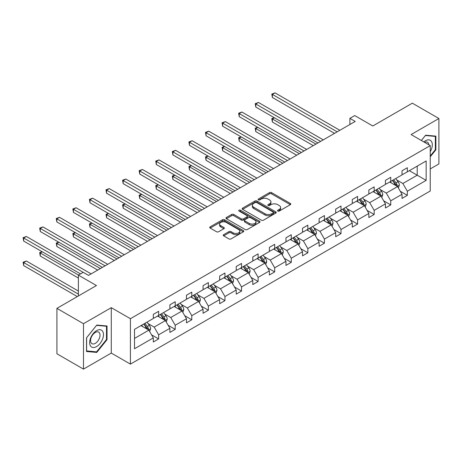 <?xml version="1.0" encoding="UTF-8"?>
<svg xmlns="http://www.w3.org/2000/svg" width="462" height="462" viewBox="0 0 462 462"><rect width="100%" height="100%" fill="white"/><g stroke="black" fill="none" stroke-linecap="round" stroke-linejoin="round"><path stroke-width="0.69" d="M277.806 211.065A1.034 0.595 0 0 0 279.267 211.065L290.35 204.666A1.473 0.849 0 0 0 290.783 204.065A1.473 0.849 0 0 0 290.35 203.459L271.569 192.619A1.473 0.849 0 0 0 269.485 192.619L258.402 199.018A1.034 0.595 0 0 0 258.096 199.44A1.034 0.595 0 0 0 258.402 199.861A1.034 0.595 0 0 0 259.863 199.861L261.296 199.035A4.724 2.726 0 0 1 267.972 199.035L269.537 199.936A4.724 2.726 0 0 1 270.923 201.865A4.724 2.726 0 0 1 269.537 203.794L268.104 204.62A1.034 0.595 0 0 0 267.798 205.041A1.034 0.595 0 0 0 268.104 205.463A1.034 0.595 0 0 0 269.565 205.463L270.998 204.637A4.724 2.726 0 0 1 277.674 204.637L279.239 205.538A4.724 2.726 0 0 1 280.625 207.467A4.724 2.726 0 0 1 279.239 209.396L277.806 210.222A1.034 0.595 0 0 0 277.5 210.643A1.034 0.595 0 0 0 277.806 211.065L277.806 210.222M430.238 168.925L438.9 163.923L438.9 118.515L412.329 103.176L372.794 125.999L354.724 115.569L349.89 118.359L349.89 124.497M83.489 369.115L111.284 353.072L111.284 307.663L83.489 323.706L83.489 369.115L56.918 353.776L56.918 308.368L96.454 285.539L78.39 275.109L78.39 295.975M83.489 323.706L56.918 308.368M223.689 234.661A1.473 0.849 0 0 0 223.256 235.262A1.473 0.849 0 0 0 223.689 235.868L228.956 238.906A1.473 0.849 0 0 0 231.04 238.906L243.353 231.803A1.473 0.849 0 0 0 243.786 231.196A1.473 0.849 0 0 0 243.353 230.596L224.572 219.756A1.473 0.849 0 0 0 222.488 219.756L210.175 226.859A1.473 0.849 0 0 0 209.742 227.466A1.473 0.849 0 0 0 210.175 228.066L216.539 231.739A1.473 0.849 0 0 0 218.63 231.739L223.897 228.696A1.473 0.849 0 0 0 224.33 228.095A1.473 0.849 0 0 0 223.897 227.495L220.738 225.67A3.944 2.281 0 0 1 219.583 224.058A3.944 2.281 0 0 1 222.02 221.956A3.944 2.281 0 0 1 226.322 222.447L238.681 229.585A3.944 2.281 0 0 1 239.842 231.196A3.944 2.281 0 0 1 237.404 233.304A3.944 2.281 0 0 1 233.102 232.808L231.04 231.618A1.473 0.849 0 0 0 228.956 231.618L223.689 234.661L223.689 235.868L228.956 232.848L228.956 231.618M78.39 275.109L83.224 272.32L88.537 275.387L355.203 121.431L349.89 118.359M111.284 307.663L130.411 318.705L430.238 145.605L430.238 191.014L130.411 364.114L130.411 318.705M438.9 118.515L411.105 134.558L430.238 145.605M261.4 220.178A1.473 0.849 0 0 0 263.484 220.178L275.797 213.069A1.473 0.849 0 0 0 276.23 212.468A1.473 0.849 0 0 0 275.797 211.862L257.016 201.022A1.473 0.849 0 0 0 254.932 201.022L242.619 208.131A1.473 0.849 0 0 0 242.192 208.732A1.473 0.849 0 0 0 242.619 209.332L261.4 220.178M239.437 211.29A1.034 0.595 0 0 1 240.483 211.434L240.483 210.21L259.575 221.229A1.473 0.849 0 0 1 260.008 221.829A1.473 0.849 0 0 1 259.575 222.436L247.262 229.539A1.473 0.849 0 0 1 245.178 229.539L226.397 218.699L231.67 215.679L231.67 214.455L226.397 217.498A1.473 0.849 0 0 0 225.97 218.099A1.473 0.849 0 0 0 226.397 218.699L226.397 217.498M231.67 215.679A1.473 0.849 0 0 1 233.755 215.679L233.755 214.455A1.473 0.849 0 0 0 231.67 214.455M233.755 214.455L241.372 218.849A1.473 0.849 0 0 0 243.457 218.849L246.951 216.834A1.473 0.849 0 0 0 247.384 216.228A1.473 0.849 0 0 0 246.951 215.627L239.021 211.053A1.034 0.595 0 0 1 238.721 210.632A1.034 0.595 0 0 1 239.356 210.077A1.034 0.595 0 0 1 240.483 210.21M134.506 329.354L153.32 318.491L153.32 314.379L158.633 311.313L158.633 315.425L169.9 308.922L169.9 304.81L175.213 301.738L175.213 305.85L186.481 299.347L186.481 295.235L191.794 292.169L191.794 296.281L203.061 289.778L203.061 285.666L208.374 282.594L208.374 286.706L219.641 280.203L219.641 276.091L224.954 273.025L224.954 277.136L236.221 270.628L236.221 266.516L241.534 263.45L241.534 267.562L252.801 261.059L252.801 256.947L258.114 253.881L258.114 257.992L269.381 251.484L269.381 247.372L274.694 244.306L274.694 248.417L285.961 241.915L285.961 237.803L291.274 234.736L291.274 238.842L302.541 232.34L302.541 228.228L307.854 225.161L307.854 229.273L319.121 222.771L319.121 218.659L324.434 215.587L324.434 219.698L335.701 213.196L335.701 209.084L341.014 206.017L341.014 210.129L352.281 203.621L352.281 199.515L357.594 196.442L357.594 200.554L368.861 194.052L368.861 189.94L374.174 186.873L374.174 190.985L385.441 184.477L385.441 180.365L390.754 177.298L390.754 181.41L402.021 174.907L402.021 170.796L407.334 167.729L407.334 171.835L426.149 160.978L426.149 180.365L407.334 191.228L407.334 195.339L402.021 198.406L402.021 194.294L390.754 200.803L390.754 204.914L385.441 207.981L385.441 203.869L374.174 210.372L374.174 214.483L368.861 217.55L368.861 213.444L357.594 219.947L357.594 224.058L352.281 227.125L352.281 223.013L341.014 229.516L341.014 233.628L335.701 236.7L335.701 232.588L324.434 239.091L324.434 243.203L319.121 246.269L319.121 242.157L307.854 248.666L307.854 252.772L302.541 255.844L302.541 251.732L291.274 258.235L291.274 262.347L285.961 265.413L285.961 261.301L274.694 267.81L274.694 271.922L269.381 274.988L269.381 270.876L258.114 277.379L258.114 281.491L252.801 284.557L252.801 280.451L241.534 286.954L241.534 291.066L236.221 294.132L236.221 290.021L224.954 296.523L224.954 300.635L219.641 303.707L219.641 299.595L208.374 306.098L208.374 310.21L203.061 313.276L203.061 309.165L191.794 315.673L191.794 319.779L186.481 322.851L186.481 318.74L175.213 325.242L175.213 329.354L169.9 332.421L169.9 328.309L158.633 334.817L158.633 338.929L153.32 341.996L153.32 337.884L134.506 348.746L134.506 329.354M157.571 316.037L165.436 320.582L154.169 327.084L148.019 323.533M154.169 327.084L158.633 334.817M165.436 320.582L169.9 328.309M153.32 317.51L154.169 318L158.633 315.425M174.151 306.468L182.016 311.007L170.749 317.51L164.599 313.958M170.749 317.51L175.213 325.242M182.016 311.007L186.481 318.74M169.9 307.94L170.749 308.431L175.213 305.85M190.731 296.893L198.596 301.432L187.329 307.94L181.179 304.389M187.329 307.94L191.794 315.673M198.596 301.432L203.061 309.165M186.481 298.365L187.329 298.856L191.794 296.281M207.311 287.324L215.177 291.863L203.909 298.365L197.759 294.814M203.909 298.365L208.374 306.098M215.177 291.863L219.641 299.595M203.061 288.796L203.909 289.287L208.374 286.706M223.891 277.749L231.757 282.288L220.49 288.796L214.339 285.245M220.49 288.796L224.954 296.523M231.757 282.288L236.221 290.021M219.641 279.221L220.49 279.712L224.954 277.136M240.471 268.174L248.337 272.719L237.07 279.221L230.919 275.67M237.07 279.221L241.534 286.954M248.337 272.719L252.801 280.451M236.221 269.646L237.07 270.137L241.534 267.562M257.051 258.605L264.917 263.144L253.65 269.646L247.499 266.095M253.65 269.646L258.114 277.379M264.917 263.144L269.381 270.876M252.801 260.077L253.65 260.568L258.114 257.992M273.631 249.03L281.497 253.574L270.23 260.077L264.079 256.526M270.23 260.077L274.694 267.81M281.497 253.574L285.961 261.301M269.381 250.502L270.23 250.993L274.694 248.417M290.211 239.46L298.077 244L286.81 250.502L280.659 246.951M286.81 250.502L291.274 258.235M298.077 244L302.541 251.732M285.961 240.933L286.81 241.424L291.274 238.842M306.791 229.885L314.657 234.425L303.39 240.933L297.239 237.381M303.39 240.933L307.854 248.666M314.657 234.425L319.121 242.157M302.541 231.358L303.39 231.849L307.854 229.273M323.371 220.316L331.237 224.855L319.97 231.358L313.819 227.806M319.97 231.358L324.434 239.091M331.237 224.855L335.701 232.588M319.121 221.789L319.97 222.28L324.434 219.698M339.951 210.741L347.817 215.28L336.55 221.789L330.399 218.237M336.55 221.789L341.014 229.516M347.817 215.28L352.281 223.013M335.701 212.214L336.55 212.705L341.014 210.129M356.531 201.166L364.397 205.711L353.13 212.214L346.979 208.662M353.13 212.214L357.594 219.947M364.397 205.711L368.861 213.444M352.281 202.639L353.13 203.13L357.594 200.554M373.111 191.597L380.977 196.136L369.71 202.639L363.559 199.087M369.71 202.639L374.174 210.372M380.977 196.136L385.441 203.869M368.861 193.07L369.71 193.561L374.174 190.985M389.691 182.022L397.557 186.567L386.29 193.07L380.139 189.518M386.29 193.07L390.754 200.803M397.557 186.567L402.021 194.294M385.441 183.495L386.29 183.986L390.754 181.41M409.355 170.674L417.221 175.213L402.87 183.495L396.719 179.943M402.87 183.495L407.334 191.228M426.149 180.365L417.221 175.213L417.221 166.129L426.149 160.978M111.284 353.072L130.411 364.114M402.021 173.926L402.87 174.417L407.334 171.835M134.506 338.438L148.856 330.151L140.991 325.612M148.856 330.151L153.32 337.884M400.265 191.256L407.334 195.339M383.685 200.831L390.754 204.914M367.105 210.406L374.174 214.483M350.525 219.976L357.594 224.058M333.945 229.55L341.014 233.628M317.365 239.12L324.434 243.203M300.785 248.695L307.854 252.772M284.205 258.264L291.274 262.347M267.625 267.839L274.694 271.922M251.045 277.414L258.114 281.491M234.465 286.983L241.534 291.066M217.885 296.558L224.954 300.635M201.305 306.127L208.374 310.21M184.725 315.702L191.794 319.779M168.145 325.271L175.213 329.354M151.565 334.846L158.633 338.929M430.238 156.814L435.868 149.803L435.868 136.128L425.618 135.216L421.373 140.488M107.034 339.657L107.034 325.981L96.777 325.069L86.521 337.826L86.521 351.501L96.777 352.419L107.034 339.657L106.503 339.351M278.216 211.209L279.239 210.62A4.724 2.726 0 0 0 280.625 208.697L280.625 207.467M270.923 201.865L270.923 203.095A4.724 2.726 0 0 1 269.537 205.018L268.514 205.607M290.35 203.459L290.35 204.666L271.569 193.849A1.473 0.849 0 0 0 269.485 193.849L258.812 200.006M275.797 211.862L275.797 213.069L257.016 202.252A1.473 0.849 0 0 0 254.932 202.252L242.642 209.344M273.186 212.89A1.034 0.595 0 0 0 273.492 212.468A1.034 0.595 0 0 0 273.186 212.046L256.705 202.529A1.034 0.595 0 0 0 255.243 202.529L253.73 203.401A4.724 2.726 0 0 0 252.35 205.33A4.724 2.726 0 0 0 253.73 207.253L264.997 213.762A4.724 2.726 0 0 0 271.673 213.762L273.186 212.89L273.186 214.114A1.034 0.595 0 0 0 273.492 213.692L273.492 212.468M252.35 205.33L252.35 206.554A4.724 2.726 0 0 0 253.73 208.483L253.73 207.253M273.186 214.114L271.673 214.986A4.724 2.726 0 0 1 264.997 214.986L253.73 208.483M233.755 215.679L241.372 220.079A1.473 0.849 0 0 0 243.457 220.079L246.951 218.058A1.473 0.849 0 0 0 247.384 217.458L247.384 216.228M240.483 211.434L259.557 222.447M249.272 223.412A3.944 2.281 0 0 0 253.574 223.908A3.944 2.281 0 0 0 256.012 221.8A3.944 2.281 0 0 0 254.857 220.189L250.496 217.677A1.473 0.849 0 0 0 248.412 217.677L244.918 219.693A1.473 0.849 0 0 0 244.485 220.293A1.473 0.849 0 0 0 244.918 220.9L249.272 223.412L249.272 224.642A3.944 2.281 0 0 0 253.574 225.133A3.944 2.281 0 0 0 256.012 223.03L256.012 221.8M244.485 220.293L244.485 221.523A1.473 0.849 0 0 0 244.918 222.124L244.918 220.9M249.272 224.642L244.918 222.124M239.842 231.196L239.842 232.426A3.944 2.281 0 0 1 237.404 234.529A3.944 2.281 0 0 1 233.102 234.038L231.04 232.848A1.473 0.849 0 0 0 228.956 232.848M219.583 224.058L219.583 225.289A3.944 2.281 0 0 0 220.738 226.9L220.738 225.67M223.874 228.707L220.738 226.9M243.33 231.808L224.572 220.98A1.473 0.849 0 0 0 222.488 220.98L210.198 228.078M435.337 149.497L435.868 149.803M95.692 351.79L96.777 352.419M398.365 187.965L399.341 185.141A3.985 2.298 -120 0 0 398.071 181.751L395.686 178.563M391.406 183.016L390.367 181.63M274.405 117.798L272.389 118.965L272.389 122.032L313.271 145.634M396.968 186.226L397.193 185.308A3.985 2.298 -120 0 0 396.049 182.917L393.664 179.73M392.665 180.307L395.293 183.812A2.027 1.172 60 0 1 395.663 184.43L397.193 185.308M392.388 180.469L394.773 183.651A3.985 2.298 60 0 1 395.767 185.533M272.389 122.032L271.8 118.624L315.933 144.104M271.8 118.624L274.174 117.66M337.185 131.832L272.389 94.415L275.046 92.885L339.841 130.296M334.528 133.362L272.389 97.488L272.389 94.415L271.8 94.081L275.046 92.885M272.389 97.488L271.8 94.081M381.785 197.534L382.761 194.716A3.985 2.298 -120 0 0 381.491 191.32L379.106 188.138M374.826 192.585L373.787 191.204M257.825 127.368L255.804 128.534L255.804 131.601L296.691 155.209M380.388 195.796L380.613 194.883A3.985 2.298 -120 0 0 379.469 192.487L377.084 189.305M376.085 189.876L378.713 193.382A2.027 1.172 60 0 1 379.083 194L380.613 194.883M375.808 190.038L378.193 193.226A3.985 2.298 60 0 1 379.187 195.103M255.804 131.601L255.22 128.199L299.353 153.673M255.22 128.199L257.594 127.235M365.205 207.109L366.181 204.285A3.985 2.298 -120 0 0 364.911 200.895L362.526 197.707M358.246 202.16L357.207 200.779M241.245 136.943L239.224 138.109L239.224 141.176L280.111 164.784M363.808 205.371L364.033 204.458A3.985 2.298 -120 0 0 362.889 202.061L360.504 198.874M359.505 199.451L362.133 202.957A2.027 1.172 60 0 1 362.503 203.575L364.033 204.458M359.228 199.613L361.613 202.795A3.985 2.298 60 0 1 362.606 204.678M239.224 141.176L238.64 137.768L282.773 163.248M238.64 137.768L241.014 136.804M320.605 141.401L255.804 103.99L258.466 102.454L323.261 139.87M317.948 142.937L255.804 107.057L255.804 103.99L255.22 103.65L258.466 102.454M255.804 107.057L255.22 103.65M304.025 150.976L239.224 113.56L241.886 112.029L306.681 149.44M301.368 152.506L239.224 116.632L239.224 113.56L238.64 113.225L241.886 112.029M239.224 116.632L238.64 113.225M430.238 151.669A9.771 5.642 120 0 0 431.387 149.301A9.771 5.642 120 0 0 430.948 140.812A9.771 5.642 120 0 0 423.827 141.903M428.852 144.808A6.687 3.863 120 0 0 427.489 142.25A6.687 3.863 120 0 0 424.59 142.342M421.396 140.5L425.404 135.516L435.337 136.405L435.337 149.653L430.238 156M434.678 136.024L435.337 136.405M102.547 339.154A9.771 5.642 120 0 0 100.017 329.718A9.771 5.642 120 0 0 90.581 338.086A9.771 5.642 120 0 0 93.11 347.522A9.771 5.642 120 0 0 102.547 339.154M99.399 338.259A6.687 3.863 120 0 0 98.649 332.103A6.687 3.863 120 0 0 91.21 337.526A6.687 3.863 120 0 0 91.961 343.688A6.687 3.863 120 0 0 99.399 338.259M86.625 350.981L86.625 337.734L96.564 325.369L106.503 326.259L106.503 339.506L96.564 351.871L86.521 350.918M105.844 325.877L106.503 326.259M348.625 216.684L349.601 213.86A3.985 2.298 -120 0 0 348.331 210.464L345.946 207.282M341.666 211.729L340.627 210.349M224.665 146.512L222.644 147.678L222.644 150.751L263.531 174.353M347.228 214.946L347.453 214.027A3.985 2.298 -120 0 0 346.309 211.631L343.924 208.449M342.925 209.026L345.553 212.532A2.027 1.172 60 0 1 345.923 213.144L347.453 214.027M342.648 209.182L345.033 212.37A3.985 2.298 60 0 1 346.026 214.252M222.644 150.751L222.06 147.343L266.187 172.817M222.06 147.343L224.434 146.379M287.445 160.545L222.644 123.135L225.306 121.598L290.101 159.015M284.788 162.081L222.644 126.201L222.644 123.135L222.06 122.8L225.306 121.598M222.644 126.201L222.06 122.8M332.045 226.253L333.021 223.429A3.985 2.298 -120 0 0 331.751 220.039L329.366 216.851M325.086 221.304L324.047 219.924M208.085 156.087L206.064 157.253L206.064 160.32L246.951 183.928M330.648 224.515L330.873 223.602A3.985 2.298 -120 0 0 329.729 221.206L327.344 218.018M326.345 218.595L328.973 222.101A2.027 1.172 60 0 1 329.342 222.719L330.873 223.602M326.068 218.757L328.453 221.939A3.985 2.298 60 0 1 329.446 223.822M206.064 160.32L205.48 156.913L249.607 182.392M205.48 156.913L207.854 155.954M270.865 170.12L206.064 132.71L208.726 131.173L273.521 168.584M268.208 171.656L206.064 135.776L206.064 132.71L205.48 132.369L208.726 131.173M206.064 135.776L205.48 132.369M315.465 235.828L316.441 233.004A3.985 2.298 -120 0 0 315.171 229.614L312.786 226.426M308.506 230.873L307.467 229.493M191.505 165.656L189.484 166.822L189.484 169.895L230.371 193.497M314.068 234.09L314.293 233.171A3.985 2.298 -120 0 0 313.149 230.775L310.764 227.593M309.765 228.17L312.393 231.676A2.027 1.172 60 0 1 312.762 232.288L314.293 233.171M309.488 228.326L311.873 231.514A3.985 2.298 60 0 1 312.866 233.397M189.484 169.895L188.9 166.487L233.027 191.967M188.9 166.487L191.274 165.523M254.285 179.689L189.484 142.279L192.146 140.748L256.941 178.159M251.628 181.225L189.484 145.345L189.484 142.279L188.9 141.944L192.146 140.748M189.484 145.345L188.9 141.944M298.885 245.397L299.861 242.573A3.985 2.298 -120 0 0 298.591 239.183L296.206 236.001M291.926 240.448L290.887 239.068M174.925 175.231L172.903 176.397L172.903 179.464L213.791 203.072M297.488 243.659L297.713 242.746A3.985 2.298 -120 0 0 296.569 240.35L294.184 237.162M293.185 237.739L295.813 241.245A2.027 1.172 60 0 1 296.182 241.863L297.713 242.746M292.908 237.901L295.293 241.089A3.985 2.298 60 0 1 296.286 242.966M172.903 179.464L172.32 176.062L216.447 201.536M172.32 176.062L174.694 175.098M237.705 189.264L172.903 151.854L175.56 150.317L240.361 187.728M235.048 190.8L172.903 154.92L172.903 151.854L172.32 151.513L175.56 150.317M172.903 154.92L172.32 151.513M282.305 254.972L283.281 252.148A3.985 2.298 -120 0 0 282.011 248.758L279.625 245.57M275.34 250.023L274.307 248.637M158.345 184.806L156.323 185.972L156.323 189.039L197.21 212.641M280.908 253.234L281.127 252.316A3.985 2.298 -120 0 0 279.989 249.925L277.604 246.737M276.605 247.314L279.233 250.82A2.027 1.172 60 0 1 279.602 251.438L281.127 252.316M276.328 247.476L278.713 250.658A3.985 2.298 60 0 1 279.706 252.541M156.323 189.039L155.74 185.632L199.867 211.111M155.74 185.632L158.114 184.667M221.125 198.839L156.323 161.423L158.98 159.892L223.781 197.303M218.468 200.369L156.323 164.495L156.323 161.423L155.74 161.088L158.98 159.892M156.323 164.495L155.74 161.088M265.725 264.541L266.701 261.723A3.985 2.298 -120 0 0 265.431 258.327L263.045 255.145M258.76 259.592L257.727 258.212M141.765 194.375L139.743 195.542L139.743 198.608L180.63 222.216M264.328 262.803L264.547 261.89A3.985 2.298 -120 0 0 263.409 259.494L261.024 256.312M260.025 256.884L262.653 260.389A2.027 1.172 60 0 1 263.022 261.007L264.547 261.89M259.748 257.045L262.133 260.233A3.985 2.298 60 0 1 263.126 262.11M139.743 198.608L139.16 195.207L183.287 220.68M139.16 195.207L141.534 194.242M204.545 208.408L139.743 170.998L142.4 169.462L207.201 206.878M201.888 209.944L139.743 174.064L139.743 170.998L139.16 170.657L142.4 169.462M139.743 174.064L139.16 170.657M249.145 274.116L250.121 271.292A3.985 2.298 -120 0 0 248.851 267.902L246.465 264.714M242.18 269.167L241.147 267.787M125.185 203.95L123.163 205.116L123.163 208.183L164.05 231.791M247.748 272.378L247.967 271.465A3.985 2.298 -120 0 0 246.829 269.069L244.444 265.881M243.445 266.459L246.073 269.964A2.027 1.172 60 0 1 246.442 270.582L247.967 271.465M243.168 266.62L245.553 269.802A3.985 2.298 60 0 1 246.546 271.685M123.163 208.183L122.58 204.776L166.707 230.255M122.58 204.776L124.954 203.811M232.565 283.691L233.541 280.867A3.985 2.298 -120 0 0 232.27 277.471L229.88 274.289M225.6 278.736L224.567 277.356M108.605 213.519L106.583 214.686L106.583 217.758L147.47 241.36M231.167 281.947L231.387 281.035A3.985 2.298 -120 0 0 230.249 278.638L227.864 275.456M226.865 276.028L229.493 279.539A2.027 1.172 60 0 1 229.862 280.151L231.387 281.035M226.588 276.189L228.973 279.377A3.985 2.298 60 0 1 229.966 281.254M106.583 217.758L106 214.351L150.127 239.824M106 214.351L108.374 213.386M215.985 293.26L216.961 290.436A3.985 2.298 -120 0 0 215.69 287.046L213.3 283.859M209.02 288.311L207.987 286.931M92.025 223.094L90.003 224.261L90.003 227.327L130.89 250.935M214.587 291.522L214.807 290.61A3.985 2.298 -120 0 0 213.669 288.213L211.284 285.025M210.285 285.603L212.913 289.108A2.027 1.172 60 0 1 213.282 289.726L214.807 290.61M210.008 285.764L212.393 288.946A3.985 2.298 60 0 1 213.386 290.829M90.003 227.327L89.42 223.92L133.547 249.399M89.42 223.92L91.794 222.961M199.405 302.835L200.381 300.011A3.985 2.298 -120 0 0 199.11 296.621L196.72 293.434M192.44 297.88L191.407 296.5M75.445 232.663L73.423 233.83L73.423 236.902L114.31 260.504M198.007 301.097L198.227 300.179A3.985 2.298 -120 0 0 197.089 297.782L194.704 294.6M193.705 295.178L196.333 298.683A2.027 1.172 60 0 1 196.702 299.295L198.227 300.179M193.428 295.334L195.813 298.521A3.985 2.298 60 0 1 196.806 300.404M73.423 236.902L72.84 233.495L116.967 258.974M72.84 233.495L75.214 232.53M182.819 312.404L183.801 309.58A3.985 2.298 -120 0 0 182.53 306.191L180.14 303.008M175.86 307.455L174.827 306.075M58.865 242.238L56.843 243.405L56.843 246.471L97.73 270.079M181.427 310.666L181.647 309.754A3.985 2.298 -120 0 0 180.509 307.357L178.124 304.169M177.125 304.747L179.753 308.252A2.027 1.172 60 0 1 180.122 308.87L181.647 309.754M176.848 304.908L179.233 308.09A3.985 2.298 60 0 1 180.226 309.973M56.843 246.471L56.26 243.07L100.387 268.543M56.26 243.07L58.634 242.105M166.239 321.979L167.221 319.155A3.985 2.298 -120 0 0 165.95 315.765L163.56 312.578M159.28 317.03L158.247 315.644M42.285 251.813L40.263 252.98L40.263 256.046L78.39 278.055M164.847 320.241L165.067 319.323A3.985 2.298 -120 0 0 163.929 316.932L161.544 313.744M160.545 314.322L163.173 317.827A2.027 1.172 60 0 1 163.542 318.445L165.067 319.323M160.268 314.478L162.653 317.665A3.985 2.298 60 0 1 163.646 319.548M40.263 256.046L39.68 252.639L78.494 275.046M39.68 252.639L42.048 251.675M187.965 217.983L123.163 180.567L125.82 179.037L190.621 216.447M185.308 219.514L123.163 183.639L123.163 180.567L122.58 180.232L125.82 179.037M123.163 183.639L122.58 180.232M171.385 227.552L106.583 190.142L109.24 188.606L174.041 226.022M168.728 229.088L106.583 193.208L106.583 190.142L106 189.807L109.24 188.606M106.583 193.208L106 189.807M154.805 237.127L90.003 199.717L92.66 198.181L157.461 235.591M152.148 238.663L90.003 202.783L90.003 199.717L89.42 199.376L92.66 198.181M90.003 202.783L89.42 199.376M138.225 246.696L73.423 209.286L76.08 207.756L140.881 245.166M135.568 248.233L73.423 212.353L73.423 209.286L72.84 208.951L76.08 207.756M73.423 212.353L72.84 208.951M121.645 256.271L56.843 218.861L59.5 217.325L124.301 254.735M118.988 257.808L56.843 221.927L56.843 218.861L56.26 218.52L59.5 217.325M56.843 221.927L56.26 218.52M105.065 265.846L40.263 228.43L42.92 226.9L107.721 264.31M102.408 267.377L40.263 231.502L40.263 228.43L39.68 228.095L42.92 226.9M40.263 231.502L39.68 228.095M149.659 331.549L150.641 328.73A3.985 2.298 -120 0 0 149.37 325.335L146.98 322.153M142.7 326.599L141.667 325.219M78.39 291.066L26.34 261.013L23.683 262.549L23.683 265.615L77.327 296.587M148.267 329.81L148.487 328.898A3.985 2.298 -120 0 0 147.349 326.501L144.964 323.319M143.965 323.891L146.593 327.396A2.027 1.172 60 0 1 146.962 328.014L148.487 328.898M143.688 324.053L146.073 327.24A3.985 2.298 60 0 1 147.066 329.117M23.683 265.615L23.1 262.214L78.39 294.132M23.1 262.214L26.34 261.013M83.172 272.349L23.683 238.005L26.34 236.469L91.141 273.885M80.515 273.885L23.683 241.072L23.683 238.005L23.1 237.664L26.34 236.469M23.683 241.072L23.1 237.664M279.239 210.62L279.239 209.396M268.104 205.463L268.104 204.62M269.537 205.018L269.537 203.794M258.402 199.861L258.402 199.018M269.485 193.849L269.485 192.619M271.569 193.849L271.569 192.619M242.619 209.332L242.619 208.131M254.932 202.252L254.932 201.022M257.016 202.252L257.016 201.022M264.997 214.986L264.997 213.762M271.673 214.986L271.673 213.762M241.372 220.079L241.372 218.849M243.457 220.079L243.457 218.849M246.951 218.058L246.951 216.834M259.575 222.436L259.575 221.229M231.04 232.848L231.04 231.618M233.102 234.038L233.102 232.808M223.897 228.696L223.897 227.495M210.175 228.066L210.175 226.859M222.488 220.98L222.488 219.756M224.572 220.98L224.572 219.756M243.353 231.803L243.353 230.596M397.268 186.4L399.312 185.216M396.049 182.917L398.071 181.751M393.641 184.303L394.773 183.651M380.688 195.969L382.732 194.791M379.469 192.487L381.491 191.32M377.061 193.878L378.193 193.226M364.108 205.544L366.152 204.366M362.889 202.061L364.911 200.895M360.481 203.447L361.613 202.795M347.528 215.119L349.572 213.935M346.309 211.631L348.331 210.464M343.901 213.022L345.033 212.37M330.948 224.688L332.992 223.51M329.729 221.206L331.751 220.039M327.321 222.597L328.453 221.939M314.368 234.263L316.412 233.079M313.149 230.775L315.171 229.614M310.741 232.167L311.873 231.514M297.788 243.832L299.832 242.654M296.569 240.35L298.591 239.183M294.161 241.742L295.293 241.089M281.208 253.407L283.252 252.223M279.989 249.925L282.011 248.758M277.581 251.311L278.713 250.658M264.628 262.976L266.672 261.798M263.409 259.494L265.431 258.327M261.001 260.886L262.133 260.233M248.048 272.551L250.092 271.367M246.829 269.069L248.851 267.902M244.421 270.455L245.553 269.802M231.468 282.126L233.512 280.942M230.249 278.638L232.27 277.471M227.841 280.03L228.973 279.377M214.888 291.695L216.932 290.517M213.669 288.213L215.69 287.046M211.261 289.605L212.393 288.946M198.308 301.27L200.352 300.086M197.089 297.782L199.11 296.621M194.681 299.174L195.813 298.521M181.728 310.839L183.772 309.661M180.509 307.357L182.53 306.191M178.101 308.749L179.233 308.09M165.148 320.414L167.192 319.23M163.929 316.932L165.95 315.765M161.521 318.318L162.653 317.665M148.568 329.983L150.612 328.805M147.349 326.501L149.37 325.335M144.941 327.893L146.073 327.24"/></g></svg>

